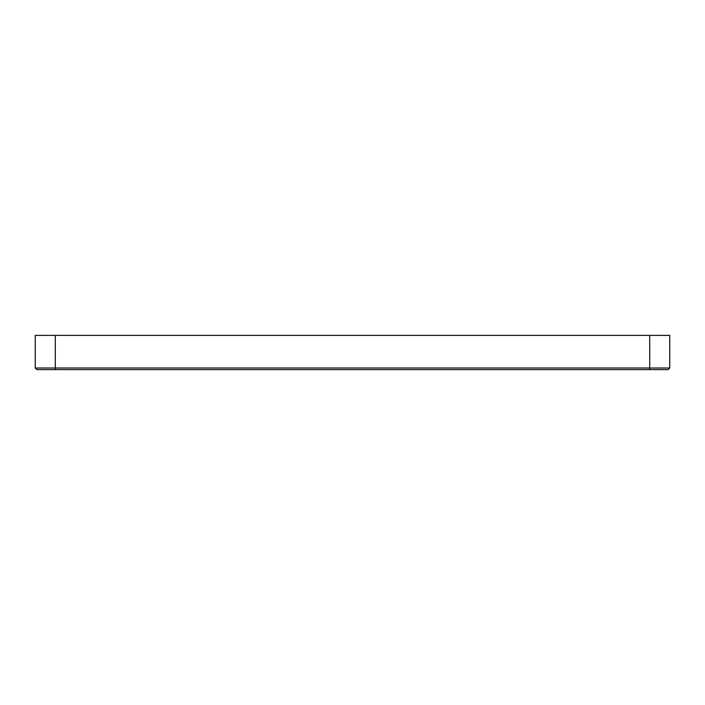 <?xml version="1.0" encoding="UTF-8"?>
<svg xmlns="http://www.w3.org/2000/svg" width="705" height="705" viewBox="0 0 705 705"><rect width="100%" height="100%" fill="white"/><g stroke="black" fill="none" stroke-linecap="round" stroke-linejoin="round"><path stroke-width="1.06" d="M35.25 368.01L35.25 335.386L669.75 335.386L669.75 368.01L668.146 369.614L36.854 369.614L35.25 368.01L55.298 368.01L55.298 369.614M669.75 368.01L55.298 368.01L55.298 335.386M649.702 335.386L649.702 369.614"/></g></svg>
